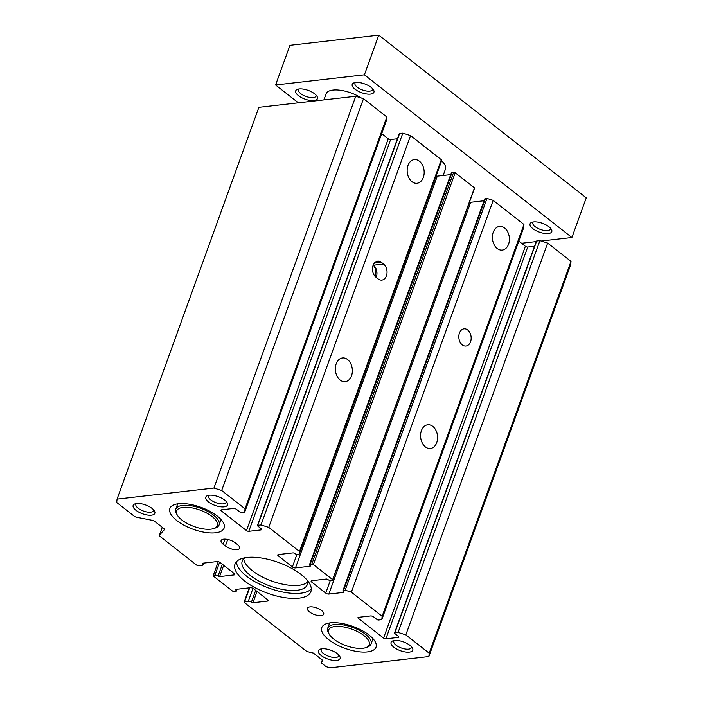 <?xml version="1.0" encoding="UTF-8"?>
<svg xmlns="http://www.w3.org/2000/svg" width="703" height="703" viewBox="0 0 703 703"><rect width="100%" height="100%" fill="white"/><g stroke="black" fill="none" stroke-linecap="round" stroke-linejoin="round"><path stroke-width="1.05" d="M223.176 544.236L225.399 545.976A8.647 3.497 -160.1 0 0 233.871 549.518A8.647 3.497 -160.1 0 0 239.591 548.235A8.647 3.497 -160.1 0 0 237.509 544.597L235.285 542.857A8.647 3.497 -160.1 0 0 226.814 539.315A8.647 3.497 -160.1 0 0 221.102 540.598A8.647 3.497 -160.1 0 0 223.176 544.236L225.022 539.139M310.014 606.882A8.647 3.497 -160.1 0 0 307.439 608.297A8.647 3.497 -160.1 0 0 314.382 614.527A8.647 3.497 -160.1 0 0 323.705 614.185A8.647 3.497 -160.1 0 0 319.417 609.132A8.647 3.497 -160.1 0 0 310.014 606.882M321.851 648.807A11.529 4.657 -160.1 0 0 320.234 649.159A11.529 4.657 -160.1 0 0 327.677 658.992A11.529 4.657 -160.1 0 0 339.69 656.198A11.529 4.657 -160.1 0 0 321.851 648.807M136.575 503.533A11.529 4.657 -160.1 0 0 134.967 503.893A11.529 4.657 -160.1 0 0 142.401 513.726A11.529 4.657 -160.1 0 0 154.423 510.932A11.529 4.657 -160.1 0 0 136.575 503.533M209.239 495.228A11.529 4.657 -160.1 0 0 207.622 495.589A11.529 4.657 -160.1 0 0 215.065 505.422A11.529 4.657 -160.1 0 0 227.078 502.627A11.529 4.657 -160.1 0 0 209.239 495.228M394.515 640.495A11.529 4.657 -160.1 0 0 392.898 640.855A11.529 4.657 -160.1 0 0 400.332 650.688A11.529 4.657 -160.1 0 0 412.353 647.894A11.529 4.657 -160.1 0 0 394.515 640.495M247.017 557.488A40.361 16.31 -160.1 0 0 235.004 564.087A40.361 16.31 -160.1 0 0 267.404 593.165A40.361 16.31 -160.1 0 0 310.911 591.566A40.361 16.31 -160.1 0 0 290.893 567.971A40.361 16.31 -160.1 0 0 247.017 557.488M178.465 503.743A28.832 11.652 -160.1 0 0 169.889 508.454A28.832 11.652 -160.1 0 0 193.026 529.227A28.832 11.652 -160.1 0 0 224.108 528.085A28.832 11.652 -160.1 0 0 209.81 511.23A28.832 11.652 -160.1 0 0 178.465 503.743M330.392 622.858A28.832 11.652 -160.1 0 0 321.807 627.577A28.832 11.652 -160.1 0 0 344.953 648.342A28.832 11.652 -160.1 0 0 376.026 647.199A28.832 11.652 -160.1 0 0 361.729 630.354A28.832 11.652 -160.1 0 0 330.392 622.858M385.894 638.816A1.731 0.703 -160.1 0 1 383.574 638.087L358.372 618.332A1.731 0.703 -160.1 0 1 357.959 617.603A1.731 0.703 -160.1 0 1 358.477 617.322L370.586 615.933A2.302 0.931 -160.1 0 1 373.68 616.918L377.019 619.528A1.151 0.466 -160.1 0 0 378.566 620.02L381.799 619.651L382.124 616.285L351.368 592.163L345.182 590.212L343.565 590.397A2.302 0.931 -160.1 0 0 342.879 590.775A2.302 0.931 -160.1 0 0 343.433 591.741A1.151 0.466 -160.1 0 1 343.705 592.225A1.151 0.466 -160.1 0 1 343.363 592.418L328.828 594.079A2.302 0.931 -160.1 0 1 325.735 593.104L311.657 582.058A2.302 0.931 -160.1 0 1 311.104 581.091A2.302 0.931 -160.1 0 1 311.789 580.713L326.315 579.052A1.151 0.466 -160.1 0 1 327.87 579.544A2.302 0.931 -160.1 0 0 330.964 580.52L332.581 580.335L332.642 579.659L313.38 564.553L310.216 564.245A2.302 0.931 -160.1 0 0 309.531 564.623A2.302 0.931 -160.1 0 0 310.085 565.599A1.151 0.466 -160.1 0 1 310.357 566.082A1.151 0.466 -160.1 0 1 310.014 566.266L295.48 567.927A2.302 0.931 -160.1 0 1 292.386 566.952L278.309 555.915A2.302 0.931 -160.1 0 1 277.755 554.939A2.302 0.931 -160.1 0 1 278.441 554.562L292.966 552.901A1.151 0.466 -160.1 0 1 294.522 553.393A2.302 0.931 -160.1 0 0 297.615 554.368L299.232 554.184L299.496 551.495L268.739 527.382L260.998 524.93L257.773 525.299A1.151 0.466 -160.1 0 0 257.43 525.493A1.151 0.466 -160.1 0 0 257.702 525.976L261.041 528.594A2.302 0.931 -160.1 0 1 261.595 529.561A2.302 0.931 -160.1 0 1 260.901 529.939L248.792 531.319A1.731 0.703 -160.1 0 1 246.472 530.589L221.278 510.835A1.731 0.703 -160.1 0 1 220.856 510.106A1.731 0.703 -160.1 0 1 221.375 509.824L233.484 508.436A2.302 0.931 -160.1 0 1 236.586 509.42L239.916 512.03A1.151 0.466 -160.1 0 0 241.463 512.522L244.697 512.153L245.022 508.787L221.682 490.483L213.94 488.04L117.058 499.112L116.724 502.478L134.141 516.134A2.882 1.169 -160.1 0 0 136.76 517.276L152.156 520.282A2.882 1.169 -160.1 0 1 154.774 521.433L163.667 528.401A2.882 1.169 -160.1 0 1 164.361 529.614A2.882 1.169 -160.1 0 1 164.265 529.781L159.484 535.097A2.882 1.169 -160.1 0 0 159.388 535.255A2.882 1.169 -160.1 0 0 160.082 536.468L196.392 564.94A1.731 0.703 -160.1 0 0 198.712 565.678L202.35 565.256A2.302 0.931 -160.1 0 0 203.035 564.878A2.302 0.931 -160.1 0 0 202.482 563.911A1.151 0.466 -160.1 0 1 202.2 563.428A1.151 0.466 -160.1 0 1 202.552 563.235L217.078 561.574A2.302 0.931 -160.1 0 1 220.18 562.558L234.257 573.595A2.302 0.931 -160.1 0 1 234.811 574.562A2.302 0.931 -160.1 0 1 234.125 574.94L219.591 576.601A1.151 0.466 -160.1 0 1 218.044 576.117A2.302 0.931 -160.1 0 0 214.951 575.133L213.334 575.318L213.264 575.994L232.535 591.1L235.698 591.408A2.302 0.931 -160.1 0 0 236.384 591.03A2.302 0.931 -160.1 0 0 235.83 590.063A1.151 0.466 -160.1 0 1 235.549 589.58A1.151 0.466 -160.1 0 1 235.9 589.386L250.426 587.726A2.302 0.931 -160.1 0 1 253.528 588.701L267.606 599.747A2.302 0.931 -160.1 0 1 268.159 600.714A2.302 0.931 -160.1 0 1 267.474 601.091L252.939 602.752A1.151 0.466 -160.1 0 1 251.393 602.26A2.302 0.931 -160.1 0 0 248.3 601.285L244.662 601.698A1.731 0.703 -160.1 0 0 244.152 601.988A1.731 0.703 -160.1 0 0 244.565 602.708L306.816 651.523L313.441 653.096L322.712 660.354L321.262 662.85L326.087 666.629L329.953 667.85L428.856 656.549L429.181 653.184L405.842 634.879L398.1 632.428L394.866 632.797A1.151 0.466 -160.1 0 0 394.524 632.99A1.151 0.466 -160.1 0 0 394.805 633.473L398.135 636.092A2.302 0.931 -160.1 0 1 398.689 637.059A2.302 0.931 -160.1 0 1 398.003 637.436L385.894 638.816L527.716 247.034A1.731 0.703 -160.1 0 1 525.396 246.305L518.814 241.138M244.697 512.153L386.518 120.371L386.852 117.006L363.504 98.701L355.762 96.249L258.88 107.331L117.058 499.112M246.472 530.589L388.293 138.807L381.711 133.64M388.293 138.807A1.731 0.703 -160.1 0 0 390.622 139.537L397.423 138.763M299.232 554.184L441.053 162.402L441.317 159.713L410.561 135.6L402.819 133.148L399.594 133.517A1.151 0.466 -160.1 0 0 399.251 133.711L257.43 525.493M436.115 176.04A2.302 0.931 -160.1 0 0 437.31 176.145L450.711 174.616M332.581 580.335L474.402 188.553L474.472 187.877L455.201 172.771L452.038 172.463A2.302 0.931 -160.1 0 0 451.352 172.841L309.531 564.623M469.463 202.192A2.302 0.931 -160.1 0 0 470.659 202.297L484.059 200.759M381.799 619.651L523.621 227.869L523.946 224.503L493.198 200.381L487.003 198.431L485.386 198.615A2.302 0.931 -160.1 0 0 484.701 198.993L342.879 590.775M534.517 246.261L527.716 247.034M428.856 656.549L570.678 264.767L571.012 261.393L547.663 243.097L539.922 240.646L536.697 241.015A1.151 0.466 -160.1 0 0 536.354 241.208L394.524 632.99M508.55 244.257A11.916 8.454 -96.5 0 1 502.25 250.092A11.916 8.454 -96.5 0 1 494.068 244.574A11.916 8.454 -96.5 0 1 493.234 232.254A11.916 8.454 -96.5 0 1 499.543 226.41A11.916 8.454 -96.5 0 1 507.724 231.937A11.916 8.454 -96.5 0 1 508.55 244.257M423.329 177.437A11.916 8.454 -96.5 0 1 417.02 183.272A11.916 8.454 -96.5 0 1 408.838 177.754A11.916 8.454 -96.5 0 1 408.012 165.425A11.916 8.454 -96.5 0 1 414.313 159.59A11.916 8.454 -96.5 0 1 422.494 165.108A11.916 8.454 -96.5 0 1 423.329 177.437M351.518 375.806A11.916 8.454 -96.5 0 1 345.208 381.641A11.916 8.454 -96.5 0 1 337.027 376.123A11.916 8.454 -96.5 0 1 336.201 363.794A11.916 8.454 -96.5 0 1 342.502 357.959A11.916 8.454 -96.5 0 1 350.683 363.486A11.916 8.454 -96.5 0 1 351.518 375.806M268.739 527.382L410.561 135.6M299.496 551.495L441.317 159.713M375.956 277.184A8.647 6.134 -96.5 0 1 372.537 267.825A8.647 6.134 -96.5 0 1 377.669 261.156A8.647 6.134 -96.5 0 1 381.342 262.307L383.566 264.047A8.647 6.134 -96.5 0 1 386.984 273.405A8.647 6.134 -96.5 0 1 381.861 280.084A8.647 6.134 -96.5 0 1 378.179 278.924L375.956 277.184M311.833 564.061L453.655 172.279M313.38 564.553L455.201 172.771M332.642 579.659L474.472 187.877M345.182 590.212L487.003 198.431M351.368 592.163L493.198 200.381M470.544 341.799A8.647 6.134 -96.5 0 1 465.975 346.034A8.647 6.134 -96.5 0 1 460.034 342.027A8.647 6.134 -96.5 0 1 459.428 333.081A8.647 6.134 -96.5 0 1 464.006 328.846A8.647 6.134 -96.5 0 1 469.947 332.853A8.647 6.134 -96.5 0 1 470.544 341.799M436.739 442.635A11.916 8.454 -96.5 0 1 430.438 448.47A11.916 8.454 -96.5 0 1 422.257 442.943A11.916 8.454 -96.5 0 1 421.422 430.623A11.916 8.454 -96.5 0 1 427.732 424.788A11.916 8.454 -96.5 0 1 435.913 430.306A11.916 8.454 -96.5 0 1 436.739 442.635M382.124 616.285L523.946 224.503M398.1 632.428L539.922 240.646M405.842 634.879L547.663 243.097M429.181 653.184L571.012 261.393M260.998 524.93L402.819 133.148M245.022 508.787L386.852 117.006M221.682 490.483L363.504 98.701M213.94 488.04L355.762 96.249M213.334 575.318L218.273 561.679M321.262 662.85L322.29 660.029M243.704 558.823A34.596 13.981 -160.1 0 0 271.789 581.056A34.596 13.981 -160.1 0 0 307.598 581.952M244.996 557.787A34.596 13.981 -160.1 0 0 242.219 561.091A34.596 13.981 -160.1 0 0 269.996 586.021A34.596 13.981 -160.1 0 0 307.281 584.641A34.596 13.981 -160.1 0 0 307.264 580.327M236.401 561.794A40.361 16.31 -160.1 0 0 269.196 588.209A40.361 16.31 -160.1 0 0 311.306 588.903M373.205 265.11A8.647 6.134 -96.5 0 1 375.121 276.411M394.339 640.521A9.35 3.779 -160.1 0 0 393.812 641.25A9.35 3.779 -160.1 0 0 401.316 647.981A9.35 3.779 -160.1 0 0 411.396 647.612A9.35 3.779 -160.1 0 0 411.448 646.716M209.072 495.255A9.35 3.779 -160.1 0 0 208.545 495.984A9.35 3.779 -160.1 0 0 216.049 502.715A9.35 3.779 -160.1 0 0 226.12 502.346A9.35 3.779 -160.1 0 0 226.181 501.45M136.408 503.559A9.35 3.779 -160.1 0 0 135.881 504.288A9.35 3.779 -160.1 0 0 143.386 511.019A9.35 3.779 -160.1 0 0 153.456 510.65A9.35 3.779 -160.1 0 0 153.518 509.754M321.684 648.825A9.35 3.779 -160.1 0 0 321.157 649.554A9.35 3.779 -160.1 0 0 328.653 656.286A9.35 3.779 -160.1 0 0 338.732 655.917A9.35 3.779 -160.1 0 0 338.793 655.02M373.24 265.013L373.478 265.207A8.647 6.134 -96.5 0 1 376.202 277.369M541.152 241.041L571.908 237.526L364.409 74.826L275.602 84.975L298.353 102.814M275.602 84.975L289.961 45.3L378.768 35.15L364.409 74.826M571.908 237.526L586.276 197.851L378.768 35.15M521.538 243.282L536.204 241.604M355.674 82.479A11.529 4.657 -160.1 0 0 354.057 82.831A11.529 4.657 -160.1 0 0 361.5 92.673A11.529 4.657 -160.1 0 0 373.513 89.879A11.529 4.657 -160.1 0 0 355.674 82.479M299.162 88.938A11.529 4.657 -160.1 0 0 297.545 89.29A11.529 4.657 -160.1 0 0 304.979 99.132A11.529 4.657 -160.1 0 0 317 96.337A11.529 4.657 -160.1 0 0 299.162 88.938M533.533 221.937A11.529 4.657 -160.1 0 0 531.916 222.289A11.529 4.657 -160.1 0 0 539.359 232.131A11.529 4.657 -160.1 0 0 551.372 229.336A11.529 4.657 -160.1 0 0 533.533 221.937M443.136 175.478L445.447 169.098A23.067 9.324 -160.1 0 0 441.238 160.521M361.404 98.033A23.067 9.324 -160.1 0 0 332.976 90.072A23.067 9.324 -160.1 0 0 326.104 93.842L323.916 99.896M365.841 647.621L367.423 647.068A23.067 9.324 -160.1 0 0 371.052 644.001A23.067 9.324 -160.1 0 0 359.62 630.521A23.067 9.324 -160.1 0 0 334.54 624.528A23.067 9.324 -160.1 0 0 327.677 628.297A23.067 9.324 -160.1 0 0 328.512 632.981L329.364 634.414A21.626 8.744 -160.1 0 0 345.946 645.609A21.626 8.744 -160.1 0 0 365.841 647.621A21.626 8.744 -160.1 0 0 362.397 634.44A21.626 8.744 -160.1 0 0 335.023 626.496A21.626 8.744 -160.1 0 0 329.364 634.414M213.923 528.498L215.496 527.944A23.067 9.324 -160.1 0 0 219.134 524.877A23.067 9.324 -160.1 0 0 207.693 511.397A23.067 9.324 -160.1 0 0 182.622 505.404A23.067 9.324 -160.1 0 0 175.759 509.174A23.067 9.324 -160.1 0 0 176.585 513.858L177.437 515.299A21.626 8.744 -160.1 0 0 194.019 526.485A21.626 8.744 -160.1 0 0 213.923 528.498A21.626 8.744 -160.1 0 0 210.478 515.325A21.626 8.744 -160.1 0 0 183.096 507.373A21.626 8.744 -160.1 0 0 177.437 515.299M533.366 221.955A9.35 3.779 -160.1 0 0 532.839 222.684A9.35 3.779 -160.1 0 0 540.335 229.424A9.35 3.779 -160.1 0 0 550.414 229.046A9.35 3.779 -160.1 0 0 550.475 228.15M298.986 88.965A9.35 3.779 -160.1 0 0 298.459 89.685A9.35 3.779 -160.1 0 0 305.963 96.425A9.35 3.779 -160.1 0 0 316.034 96.056A9.35 3.779 -160.1 0 0 316.095 95.151M355.498 82.497A9.35 3.779 -160.1 0 0 354.971 83.226A9.35 3.779 -160.1 0 0 362.476 89.966A9.35 3.779 -160.1 0 0 372.555 89.597A9.35 3.779 -160.1 0 0 372.616 88.692M278.309 555.915L278.81 554.526M292.386 566.952L296.947 554.359M295.48 567.927L437.31 176.145M310.014 566.266L310.216 565.713M310.216 564.245L452.038 172.463M311.657 582.058L312.158 580.669M325.735 593.104L330.296 580.511M328.828 594.079L470.659 202.297M343.363 592.418L343.565 591.864M343.565 590.397L485.386 198.615M358.372 618.332L358.75 617.287M383.574 638.087L525.396 246.305M398.003 637.436L398.408 636.329M394.866 632.797L536.697 241.015M257.773 525.299L399.594 133.517M260.901 529.939L261.305 528.832M248.792 531.319L390.622 139.537M221.278 510.835L221.656 509.789M159.484 535.097L162.296 527.329M202.482 563.911L202.736 563.217M234.125 574.94L234.53 573.833M219.591 576.601L223.686 565.309M218.044 576.117L222.341 564.254M214.951 575.133L219.635 562.198M235.83 590.063L236.085 589.369M267.474 601.091L267.878 599.984M252.939 602.752L257.034 591.451M251.393 602.26L255.69 590.397M248.3 601.285L252.983 588.349M244.662 601.698L249.688 587.813M374.348 263.107L381.342 262.307M373.478 265.207L383.566 264.047M227.754 539.491L225.399 545.976M162.27 527.303L159.388 535.255M203.677 563.112L203.035 564.878M237.025 589.255L236.384 591.03M249.257 587.857L244.152 601.988M371.052 644.001L372.985 638.667M327.677 628.297L329.61 622.963M219.134 524.877L221.058 519.543M175.759 509.174L177.683 503.84"/></g></svg>
